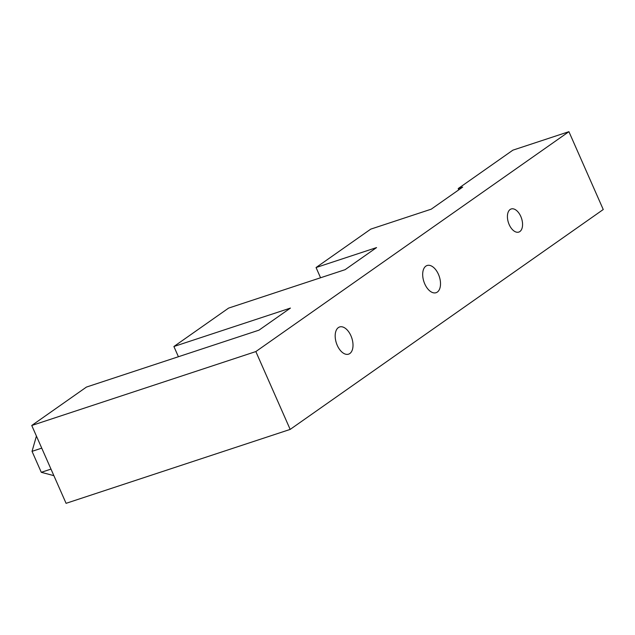 <?xml version="1.0" encoding="UTF-8"?>
<svg xmlns="http://www.w3.org/2000/svg" width="635" height="635" viewBox="0 0 635 635"><rect width="100%" height="100%" fill="white"/><g stroke="black" fill="none" stroke-linecap="round" stroke-linejoin="round"><path stroke-width="0.95" d="M424.759 283.901A14.319 8.112 -108.3 0 1 425.871 266.128A14.319 8.112 -108.3 0 1 427.109 265.509A14.319 8.112 -108.3 0 1 439.301 276.558A14.319 8.112 -108.3 0 1 436.078 292.703A14.319 8.112 -108.3 0 1 424.759 283.901M337.256 345.361A14.319 8.112 -108.3 0 1 338.376 327.589A14.319 8.112 -108.3 0 1 339.614 326.962A14.319 8.112 -108.3 0 1 351.798 338.018A14.319 8.112 -108.3 0 1 348.583 354.155A14.319 8.112 -108.3 0 1 337.256 345.361M519.859 231.553A12.168 6.898 71.7 0 0 521.192 217.4A12.168 6.898 71.7 0 0 511.183 208.971A12.168 6.898 71.7 0 0 508.444 222.687A12.168 6.898 71.7 0 0 518.803 232.085A12.168 6.898 71.7 0 0 519.859 231.553M458.208 188.563L462.693 187.087L431.244 209.169L370.745 229.132L316.055 267.541L376.563 247.579L345.115 269.669L228.592 308.102L173.903 346.512L290.433 308.078L258.985 330.16L86.439 387.072L31.75 425.482L255.841 351.568L290.171 429.411L603.25 209.518L568.92 131.675L512.897 150.154L458.208 188.563L458.772 189.841M255.841 351.568L568.92 131.675M316.055 267.541L320.564 277.765M173.903 346.512L178.411 356.735M31.75 425.482L66.08 503.325L290.171 429.411M53.872 475.647L41.283 472.313L32.036 451.342L36.425 436.078M32.036 451.342L41.743 448.135M41.283 472.313L50.99 469.106"/></g></svg>
